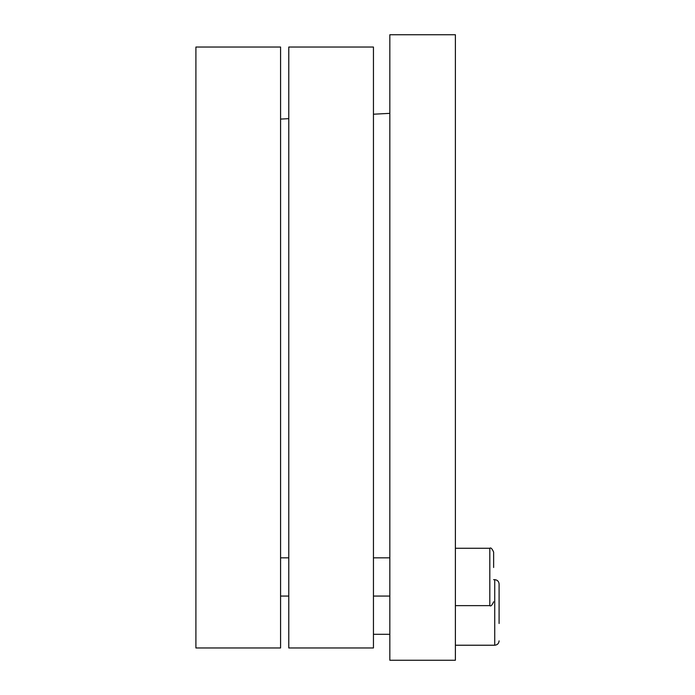 <?xml version="1.0" encoding="UTF-8"?>
<svg xmlns="http://www.w3.org/2000/svg" width="695" height="695" viewBox="0 0 695 695"><rect width="100%" height="100%" fill="white"/><g stroke="black" fill="none" stroke-linecap="round" stroke-linejoin="round"><path stroke-width="1.04" d="M280.58 347.5L280.58 47.043L195.903 47.043L195.903 647.957L280.58 647.957L280.58 347.5M389.834 347.5L389.834 660.25L455.39 660.25L455.39 34.75L389.834 34.75L389.834 347.5M373.45 347.5L373.45 47.043L288.772 47.043L288.772 647.957L373.45 647.957L373.45 347.5M499.097 623.485L499.097 584.043C498.836 581.385 497.377 579.934 494.727 579.673L494.727 645.229C497.377 644.969 498.836 643.509 499.097 640.86M493.632 567.494L493.632 552.099C492.043 548.59 490.774 547.321 489.81 548.277L489.81 605.632C490.774 606.587 492.043 605.319 493.632 601.809M280.58 119.088L288.772 118.654M373.45 114.215L389.834 113.354M389.834 634.3L373.45 634.3M494.727 579.673L493.632 579.673M494.727 645.229L455.39 645.229M389.834 557.833L373.45 557.833M288.772 557.833L280.58 557.833M389.834 596.075L373.45 596.075M288.772 596.075L280.58 596.075M489.81 548.277L455.39 548.277M489.81 605.632L455.39 605.632"/></g></svg>
